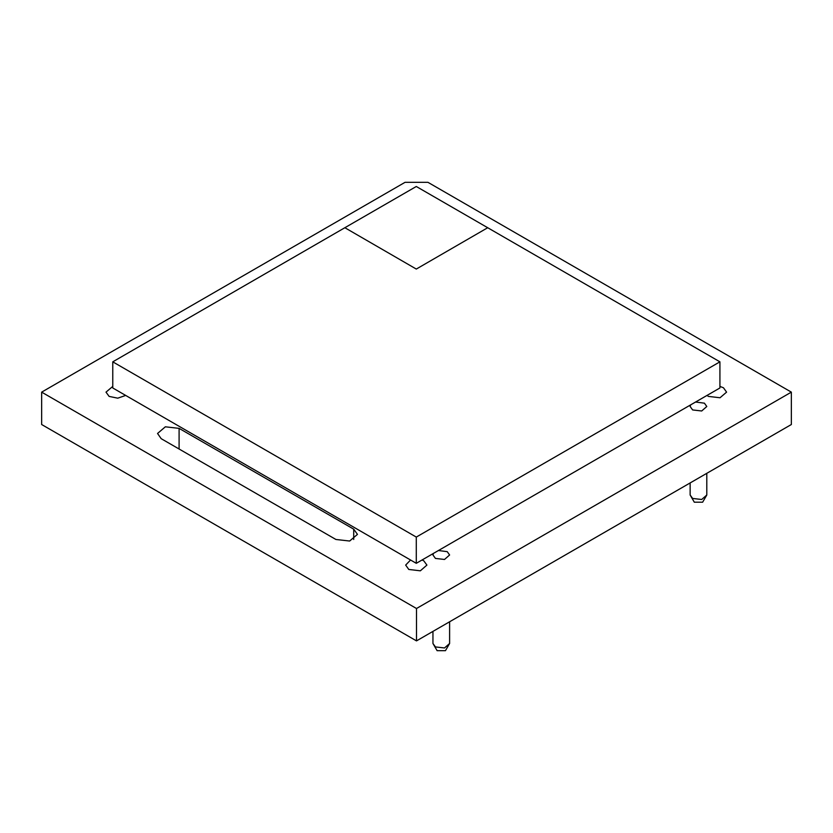 <?xml version="1.0" encoding="UTF-8"?>
<svg xmlns="http://www.w3.org/2000/svg" width="833" height="833" viewBox="0 0 833 833"><rect width="100%" height="100%" fill="white"/><g stroke="black" fill="none" stroke-linecap="round" stroke-linejoin="round"><path stroke-width="1.25" d="M692.587 409.951L690.151 406.546L690.672 404.869L690.151 406.546L692.587 409.951L701.678 410.992L706.821 406.546L701.678 410.992L692.587 409.951M695.586 402.037L704.374 403.151L706.821 406.546L704.374 403.151L695.586 402.037M719.92 386.429L723.492 387.782L726.595 392.114L720.045 397.768L708.487 396.446L707.05 395.415M435.43 558.422L432.993 555.017L433.514 553.341L432.993 555.017L435.43 558.422L444.51 559.464L449.653 555.017L444.51 559.464L435.43 558.422M438.418 550.509L447.217 551.623L449.653 555.017L447.217 551.623L438.418 550.509M422.039 559.963L423.82 560.796L426.933 565.128L420.384 570.782L408.826 569.46L405.713 565.128L410.607 559.963M125.585 395.415L117.797 398.205L109.154 396.446L106.051 392.114L112.726 386.429M405.067 182.292L427.933 182.292L791.35 392.114L416.5 608.527L41.65 392.114L405.067 182.292M353.723 529.194L357.43 534.349L349.631 541.086L335.866 539.503L161.217 438.668L157.51 433.514L165.309 426.777L179.074 428.36L353.723 529.194L353.723 539.503M416.5 608.527L416.5 640.91L41.65 424.486L41.65 392.114M416.5 640.91L791.35 424.486L791.35 392.114M487.753 227.763L416.323 269.007L344.883 227.763L416.323 186.519L719.92 361.803L416.323 537.077L112.726 361.803L344.883 227.763L416.323 269.007L487.753 227.763M416.323 537.077L416.323 563.264L112.726 387.991L112.726 361.803M416.323 563.264L719.92 387.991L719.92 361.803M179.074 448.977L179.074 428.36M435.43 646.887L432.993 643.482L437.158 650.708L445.488 650.708L449.653 643.482L444.51 647.928L435.43 646.887M692.587 498.415L690.151 495.01L694.316 502.237L702.656 502.237L706.821 495.01L701.678 499.456L692.587 498.415M449.653 621.762L449.653 643.482M432.993 631.393L432.993 643.482M706.821 473.29L706.821 495.01M690.151 482.921L690.151 495.01"/></g></svg>
